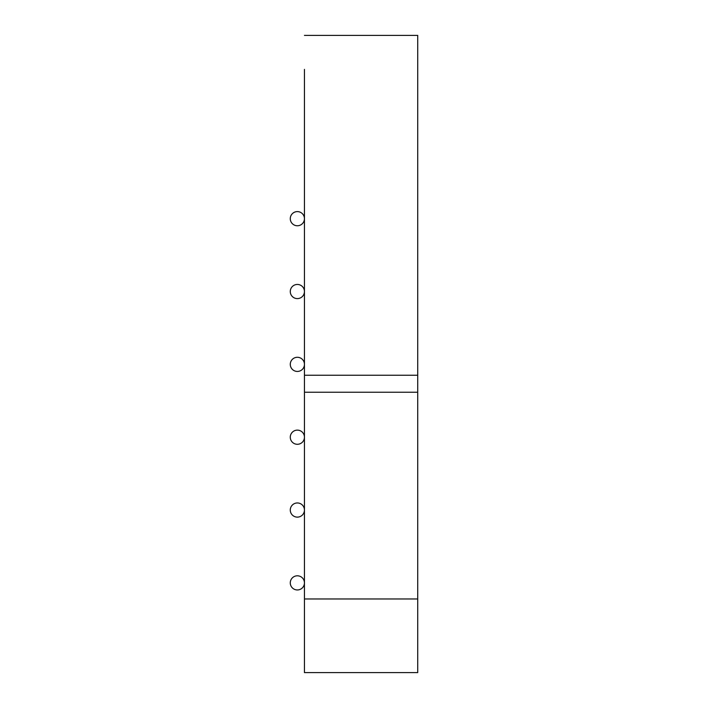<?xml version="1.0" encoding="UTF-8"?>
<svg xmlns="http://www.w3.org/2000/svg" width="708" height="708" viewBox="0 0 708 708"><rect width="100%" height="100%" fill="white"/><g stroke="black" fill="none" stroke-linecap="round" stroke-linejoin="round"><path stroke-width="1.06" d="M304.44 69.384L304.44 375.24L304.44 69.384M417.72 35.4L417.72 375.24L417.72 35.4L304.44 35.4M417.72 128.856L417.72 672.6L304.44 672.6L304.44 392.232L417.72 392.232L417.72 375.24L304.44 375.24L304.44 392.232M297.36 211.603A7.08 7.08 0 0 1 304.44 218.684A7.08 7.08 0 0 1 297.36 225.763A7.08 7.08 0 0 1 290.28 218.684A7.08 7.08 0 0 1 297.36 211.603M297.36 284.448A7.08 7.08 0 0 1 304.44 291.528A7.08 7.08 0 0 1 297.36 298.608A7.08 7.08 0 0 1 290.28 291.528A7.08 7.08 0 0 1 297.36 284.448M297.36 357.283A7.08 7.08 0 0 1 304.44 364.363A7.08 7.08 0 0 1 297.36 371.443A7.08 7.08 0 0 1 290.28 364.363A7.08 7.08 0 0 1 297.36 357.283M297.36 430.128A7.08 7.08 0 0 1 304.44 437.208A7.08 7.08 0 0 1 297.36 444.288A7.08 7.08 0 0 1 290.28 437.208A7.08 7.08 0 0 1 297.36 430.128M297.36 502.963A7.08 7.08 0 0 1 304.44 510.043A7.08 7.08 0 0 1 297.36 517.123A7.08 7.08 0 0 1 290.28 510.043A7.08 7.08 0 0 1 297.36 502.963M297.36 575.799A7.08 7.08 0 0 1 304.44 582.879A7.08 7.08 0 0 1 297.36 589.959A7.08 7.08 0 0 1 290.28 582.879A7.08 7.08 0 0 1 297.36 575.799M417.72 598.968L304.44 598.968"/></g></svg>
